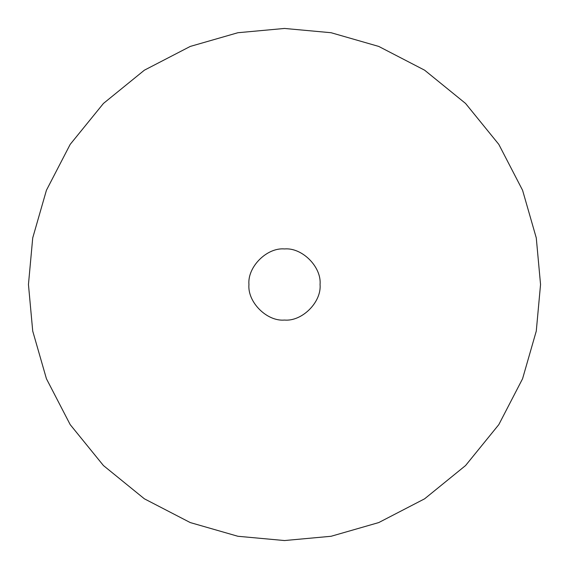 <?xml version="1.0" encoding="UTF-8"?>
<svg xmlns="http://www.w3.org/2000/svg" width="569" height="569" viewBox="0 0 569 569"><rect width="100%" height="100%" fill="white"/><g stroke="black" fill="none" stroke-linecap="round" stroke-linejoin="round"><path stroke-width="0.85" d="M540.55 284.5L536.275 331.094L522.57 378.748L498.814 424.616L465.556 465.556L424.616 498.814L378.748 522.57L331.094 536.275L284.5 540.55L237.906 536.275L190.252 522.57L144.384 498.814L103.444 465.556L70.186 424.616L46.43 378.748L32.725 331.094L28.45 284.5L32.725 237.906L46.43 190.252L70.186 144.384L103.444 103.444L144.384 70.186L190.252 46.43L237.906 32.725L284.5 28.45L331.094 32.725L378.748 46.43L424.616 70.186L465.556 103.444L498.814 144.384L522.57 190.252L536.275 237.906L540.55 284.5M248.938 284.5C247.344 302.096 266.904 321.656 284.5 320.062C302.096 321.656 321.656 302.096 320.062 284.5C321.656 266.904 302.096 247.344 284.5 248.938C266.904 247.344 247.344 266.904 248.938 284.5"/></g></svg>
